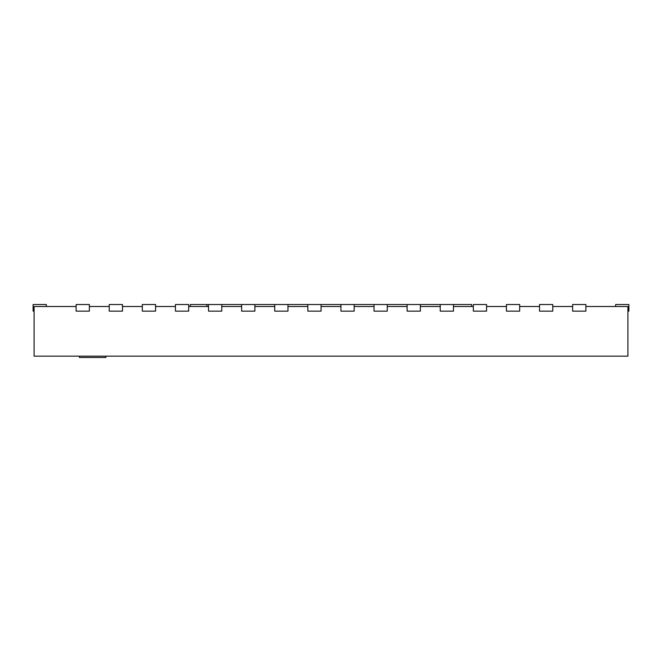 <?xml version="1.0" encoding="UTF-8"?>
<svg xmlns="http://www.w3.org/2000/svg" width="662" height="662" viewBox="0 0 662 662"><rect width="100%" height="100%" fill="white"/><g stroke="black" fill="none" stroke-linecap="round" stroke-linejoin="round"><path stroke-width="0.99" d="M79.44 356.156L79.44 357.48L105.92 357.48L105.92 356.156M76.13 306.506L34.093 306.506L34.093 356.156L627.907 356.156L627.907 306.506L585.87 306.506M89.37 306.506L109.23 306.506M122.47 306.506L142.33 306.506M155.57 306.506L175.43 306.506M188.67 306.506L208.53 306.506M221.77 306.506L241.63 306.506M254.87 306.506L274.73 306.506M287.97 306.506L307.83 306.506M321.07 306.506L340.93 306.506M354.17 306.506L374.03 306.506M387.27 306.506L407.13 306.506M420.37 306.506L440.23 306.506M453.47 306.506L473.33 306.506M486.57 306.506L506.43 306.506M519.67 306.506L539.53 306.506M552.77 306.506L572.63 306.506M585.87 304.52L585.87 311.14L572.63 311.14L572.63 304.52L585.87 304.52M552.77 304.52L552.77 311.14L539.53 311.14L539.53 304.52L552.77 304.52M519.67 304.52L519.67 311.14L506.43 311.14L506.43 304.52L519.67 304.52M486.57 304.52L486.57 311.14L473.33 311.14L473.33 304.52L486.57 304.52M471.675 306.506L471.675 304.52L453.47 304.52L453.47 311.14L440.23 311.14L440.23 304.52L420.37 304.52L420.37 311.14L407.13 311.14L407.13 304.52L387.27 304.52L387.27 311.14L374.03 311.14L374.03 304.52L354.17 304.52L354.17 311.14L340.93 311.14L340.93 304.52L321.07 304.52L321.07 311.14L307.83 311.14L307.83 304.52L287.97 304.52L287.97 311.14L274.73 311.14L274.73 304.52L254.87 304.52L254.87 311.14L241.63 311.14L241.63 304.52L221.77 304.52L221.77 311.14L208.53 311.14L208.53 304.52L206.875 304.52L206.875 306.506M188.67 304.52L188.67 311.14L175.43 311.14L175.43 304.52L188.67 304.52M155.57 304.52L155.57 311.14L142.33 311.14L142.33 304.52L155.57 304.52M122.47 304.52L122.47 311.14L109.23 311.14L109.23 304.52L122.47 304.52M89.37 304.52L89.37 311.14L76.13 311.14L76.13 304.52L89.37 304.52M627.907 311.14L628.9 311.14L628.9 304.52L615.66 304.52L615.66 306.506M46.34 306.506L46.34 304.52L33.1 304.52L33.1 311.14L34.093 311.14M206.875 304.52L190.325 304.52L190.325 306.506M453.47 304.52L440.23 304.52M420.37 304.52L407.13 304.52M387.27 304.52L374.03 304.52M354.17 304.52L340.93 304.52M321.07 304.52L307.83 304.52M287.97 304.52L274.73 304.52M254.87 304.52L241.63 304.52M221.77 304.52L208.53 304.52"/></g></svg>
